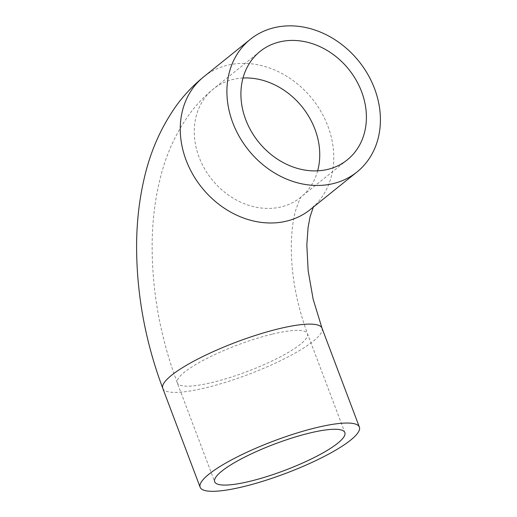 <?xml version="1.0" encoding="UTF-8"?>
<svg xmlns="http://www.w3.org/2000/svg" width="517" height="517" viewBox="0 0 517 517"><rect width="100%" height="100%" fill="white"/><g stroke="black" fill="none" stroke-linecap="round" stroke-linejoin="round"><path stroke-width="0.39" stroke-dasharray="2.58 1.94" d="M272.446 334.085A69.582 14.108 -20.7 0 1 307.473 333.665A69.582 14.108 -20.7 0 1 247.378 371.458A69.582 14.108 -20.7 0 1 177.299 382.858A69.582 14.108 -20.7 0 1 206.373 358.688A69.582 14.108 -20.7 0 1 272.446 334.085M243.003 78.009A69.582 57.904 51.2 0 0 213.398 88.963A69.582 57.904 51.2 0 0 204.558 168.749A69.582 57.904 51.2 0 0 281.093 206.916A69.582 57.904 51.2 0 0 300.616 197.397A69.582 57.904 51.2 0 0 317.664 170.83M322.007 328.172A85.111 17.261 -20.7 0 1 248.49 374.405A85.111 17.261 -20.7 0 1 162.771 388.345M313.315 207.123L314.006 205.824L310.355 209.501A85.111 70.835 51.2 0 0 312.203 98.786A85.111 70.835 51.2 0 0 203.666 76.859M260.051 51.441L213.398 88.963C204.299 96.343 196.286 104.757 189.371 114.205C175.476 133.522 165.614 155.488 159.785 180.097C155.029 199.769 152.483 220.52 152.16 242.363C151.688 289.85 160.063 336.677 177.299 382.858L214.678 481.773M347.269 159.876L301.585 196.512C300.92 196.298 298.962 200.893 295.705 210.303C293.313 218.549 291.866 229.089 291.362 241.937C290.644 271.8 296.015 302.374 307.473 333.665L344.852 432.58"/><path stroke-width="0.78" d="M309.825 433A69.582 14.108 -20.7 0 1 344.852 432.58A69.582 14.108 -20.7 0 1 284.751 470.373A69.582 14.108 -20.7 0 1 214.678 481.773A69.582 14.108 -20.7 0 1 243.753 457.603A69.582 14.108 -20.7 0 1 309.825 433M316.533 427.604A85.111 17.261 -20.7 0 1 359.386 427.094A85.111 17.261 -20.7 0 1 285.869 473.32A85.111 17.261 -20.7 0 1 200.15 487.26A85.111 17.261 -20.7 0 1 235.713 457.7A85.111 17.261 -20.7 0 1 316.533 427.604M333.122 183.619A85.111 70.835 51.2 0 0 357.001 171.98A85.111 70.835 51.2 0 0 358.856 61.264A85.111 70.835 51.2 0 0 250.318 39.337A85.111 70.835 51.2 0 0 239.5 136.934A85.111 70.835 51.2 0 0 333.122 183.619M327.746 169.395A69.582 57.904 51.2 0 0 347.269 159.876A69.582 57.904 51.2 0 0 348.781 69.368A69.582 57.904 51.2 0 0 260.051 51.441A69.582 57.904 51.2 0 0 251.21 131.228A69.582 57.904 51.2 0 0 327.746 169.395M317.664 170.83A69.582 57.904 51.2 0 0 243.003 78.009M250.318 39.337L203.666 76.859C192.595 85.848 182.992 96.149 174.856 107.775C160.18 129.095 149.878 153.013 143.952 179.528C139.17 200.467 136.714 222.426 136.591 245.388C136.54 293.856 145.264 341.504 162.771 388.345A85.111 17.261 -20.7 0 1 198.334 358.785A85.111 17.261 -20.7 0 1 279.161 328.683A85.111 17.261 -20.7 0 1 322.007 328.172L313.147 299.194L308.158 270.837L306.833 244.877L308.074 227.493L310.045 216.875L313.315 207.123M203.666 76.859A85.111 70.835 51.2 0 0 192.847 174.455A85.111 70.835 51.2 0 0 286.47 221.147A85.111 70.835 51.2 0 0 310.355 209.501L357.001 171.98M162.771 388.345L200.15 487.26M322.007 328.172L359.386 427.094"/></g></svg>
